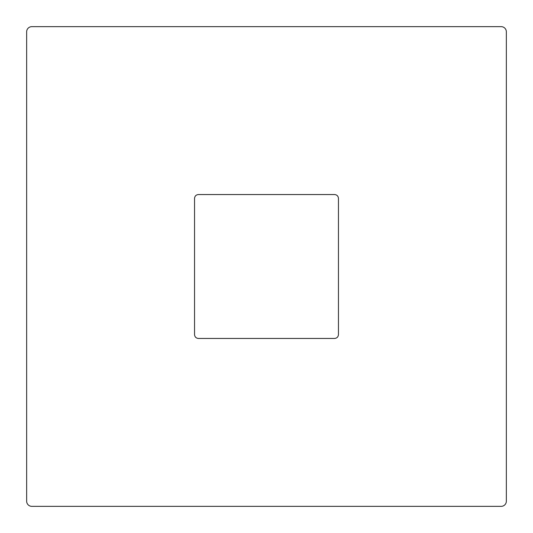 <?xml version="1.0" encoding="UTF-8"?>
<svg xmlns="http://www.w3.org/2000/svg" width="533" height="533" viewBox="0 0 533 533"><rect width="100%" height="100%" fill="white"/><g stroke="black" fill="none" stroke-linecap="round" stroke-linejoin="round"><path stroke-width="0.8" d="M198.383 194.545L334.617 194.545C336.929 194.792 338.208 196.071 338.455 198.383L338.455 334.617C338.208 336.929 336.929 338.208 334.617 338.455L198.383 338.455C196.071 338.208 194.792 336.929 194.545 334.617L194.545 198.383C194.792 196.071 196.071 194.792 198.383 194.545M501.167 506.35L31.833 506.35A5.183 5.183 0 0 1 26.65 501.167L26.65 31.833A5.183 5.183 0 0 1 31.833 26.65L501.167 26.65A5.183 5.183 0 0 1 506.35 31.833L506.35 501.167A5.183 5.183 0 0 1 501.167 506.35"/></g></svg>
